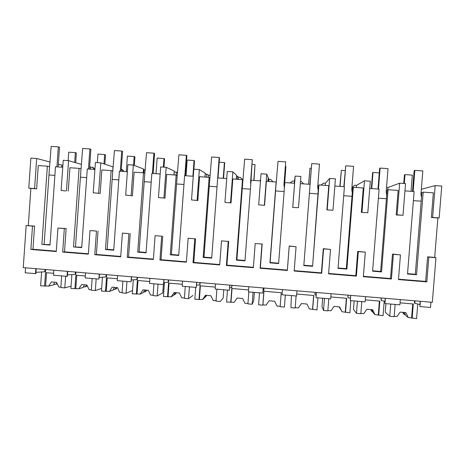 <?xml version="1.0" encoding="UTF-8"?>
<svg xmlns="http://www.w3.org/2000/svg" width="465" height="465" viewBox="0 0 465 465"><rect width="100%" height="100%" fill="white"/><g stroke="black" fill="none" stroke-linecap="round" stroke-linejoin="round"><path stroke-width="0.7" d="M435.188 185.599L432.613 217.44L439.169 217.916L441.75 186.047L435.188 185.599L421.337 189.278M404.963 190.882L414.123 191.516L407.509 274.007L416.541 274.739L423.191 192.144L433.363 192.847L431.375 217.504L432.613 217.44M439.169 217.916L437.867 217.975L434.676 257.395L435.949 257.68L432.334 302.302L23.25 267.613L26.174 225.572L32.504 226.071L30.87 249.461L32.957 249.257L34.579 226.054L26.174 225.572M430.939 302.186L430.509 307.458L419.942 306.557L420.366 301.285M94.912 169.336L93.07 167.423L90.652 167.086L90.506 169.167M124.039 171.48L122.033 169.417L121.313 169.196M243.085 180.199L240.295 177.374L238.568 177.258L238.406 179.38M334.864 186.041L344.425 186.703L338.032 268.381L346.89 269.096L353.313 187.319L363.281 188.005L361.357 212.418L367.815 212.738L370.309 181.187L364.467 180.792L356.521 185.366L354.737 185.244L351.929 187.29M399.65 183.181L397.116 214.865L403.01 215.289L405.544 183.582L399.65 183.181L387.973 187.529L386.525 187.43M407.538 273.623L415.303 274.257L421.185 201.182L413.397 200.63L421.185 201.182L421.883 192.458L423.191 192.144M65.617 190.941L61.113 190.47L65.617 190.941M62.746 167.249L55.486 166.749L49.988 245.038L41.879 244.381L47.354 166.185L38.264 165.557L36.636 188.837L30.882 188.418L28.295 225.566M56.312 251.17L32.957 249.257M435.949 257.68L428.817 257.116L426.818 281.9L398.47 279.575L400.441 254.896L393.384 254.343L391.42 279L363.357 276.698L365.298 252.14L358.312 251.594L356.376 276.129L328.598 273.85L330.505 249.414L323.588 248.874L321.687 273.286L294.188 271.031L296.066 246.717L289.218 246.183L287.353 270.473L260.127 268.241L261.969 244.044L255.186 243.515L253.355 267.689L226.397 265.48L228.21 241.399L221.497 240.876L219.695 264.928L193.004 262.742L194.783 238.783L188.139 238.26L186.366 262.196L159.943 260.034L161.686 236.191L155.107 235.674L153.369 259.493L127.201 257.348L128.915 233.622L122.4 233.11L120.691 256.82L94.779 254.692L96.464 231.082L90.012 230.576L88.333 254.169L62.67 252.065L64.327 228.565L66.152 228.53L57.939 228.059L56.282 251.542L30.87 249.461M66.152 228.53L64.507 251.838L88.356 253.791M96.464 231.082L90.012 230.576M98.039 231.029L96.36 254.448L120.714 256.442M128.915 233.622L122.4 233.11M130.229 233.546L128.526 257.081L153.392 259.115M161.686 236.191L155.107 235.674M162.738 236.092L161 259.743L186.395 261.818M194.783 238.783L188.139 238.26M195.562 238.667L193.8 262.429L219.724 264.55M228.21 241.399L221.497 240.876M228.71 241.259L226.914 265.137L253.384 267.305M261.969 244.044L255.186 243.515M262.19 243.881L260.365 267.875L287.358 270.084L289.213 246.002L296.066 246.717M330.505 249.414L323.291 248.67L321.408 272.874L294.223 270.647M365.298 252.14L357.719 251.367L355.801 275.687L328.627 273.467M400.441 254.896L392.489 254.088L390.536 278.535L363.386 276.309M434.676 257.395L427.608 256.837L425.626 281.406L398.499 279.186M437.867 217.975L431.375 217.504M403.01 215.289L396.186 214.946L398.145 190.412L388.072 189.72L387.113 190.051L380.643 271.45L381.538 271.903L388.072 189.72M369.733 188.453L379.103 189.098L372.593 271.176L381.538 271.903M320.943 185.082L323.588 183.105L325.361 183.222L329.644 178.421L335.428 178.816L332.975 210.209L326.878 209.913L328.767 185.622L318.897 184.942L318.606 185.32L312.585 266.317L318.897 184.942M300.344 183.658L310.103 184.332L303.814 265.608L312.585 266.317M290.102 182.948L292.718 180.978L294.473 181.1L295.176 176.078L300.896 176.468L298.489 207.704L292.735 207.437L294.595 183.262L284.824 182.588L278.616 263.562L269.938 262.859L276.117 181.984L266.381 181.315L264.544 205.385L258.685 204.815L264.544 205.385M260.505 180.908L251.088 180.257L244.991 260.842L236.394 260.144L242.468 179.659L232.826 178.996L231.024 202.955L224.938 202.362L231.024 202.955M226.722 178.572L217.684 177.95L211.691 258.139L203.182 257.453L209.145 177.363L199.601 176.7L197.828 200.543L191.528 199.938L197.828 200.543M193.277 176.264L184.611 175.665L178.717 255.471L170.289 254.785L176.154 175.084L166.703 174.427L164.965 198.154L158.443 197.538L164.965 198.154M160.163 173.98L151.857 173.404L146.062 252.826L137.721 252.146L143.487 172.823L134.123 172.178L132.415 195.788L125.684 195.155L132.415 195.788M127.375 171.713L119.418 171.161L113.727 250.205L105.462 249.536L111.129 170.591L101.858 169.952L100.178 193.452L93.238 192.801L100.178 193.452M94.901 169.469L87.298 168.946L81.706 247.613L73.522 246.944L79.091 168.377L69.907 167.743L68.256 191.132M428.817 257.116L427.608 256.837M64.327 228.565L57.939 228.059M419.942 306.557L420.151 301.268M415.024 300.832L414.821 303.366L419.895 304.459M414.821 303.366L414.443 303.128L414.629 300.803M25.552 267.805L25.203 272.781L35.497 273.664L35.846 268.683M50.075 162.018L36.671 158.495L30.864 158.106L28.778 188.122L30.882 188.418M58.323 164.186L61.845 165.11L61.694 167.179M62.891 165.18L61.845 165.11M81.515 164.43L68.576 160.669L63.24 160.303L61.113 190.47M89.658 166.801L90.652 167.086M94.471 169.44L92.308 167.202M112.722 171.073L113.018 166.883L100.795 162.86L95.401 162.494L93.238 192.801M123.568 171.451L121.382 169.202M143.203 172.806L143.482 168.969L133.327 165.069L127.881 164.703L125.684 195.155M145.26 169.928L143.435 169.603M173.933 174.927L174.218 171.073L166.179 167.307L160.681 166.929L158.443 197.538M177.601 172.66L176.328 172.062L174.16 171.881M204.955 177.072L205.239 173.201L199.357 169.562L193.806 169.184L191.528 199.938M205.175 174.044L206.786 174.154L208.46 175.189L208.303 177.305M210.261 175.363L208.46 175.189M236.261 179.234L236.551 175.346L232.866 171.841L227.257 171.457L224.938 202.362M236.487 176.189L237.516 176.264L238.568 177.258M243.079 180.205L240.295 177.374M260.569 180.054L259.534 180.839M267.857 181.414L268.16 177.508L266.712 174.143L261.045 173.759L258.685 204.815M268.09 178.357L268.538 178.391L268.944 179.345L268.782 181.478M272.967 181.769L270.688 179.467L268.944 179.345M303.657 183.89L301.361 181.577L300.506 181.519M318.478 186.924L317.74 187.482M354.737 185.244L351.929 187.337M387.973 187.529L387.793 189.819M397.116 214.865L396.186 214.946M416.541 274.739L415.303 274.257M41.879 244.381L50.017 244.677M47.354 166.185L49.563 166.72L48.982 174.985L54.882 175.398L48.982 174.985L44.134 244.201M36.671 158.495L34.579 188.54L36.636 188.837M34.579 188.54L28.778 188.122M32.504 226.071L34.579 226.054M62.67 252.065L64.507 251.838M94.779 254.692L96.36 254.448M127.201 257.348L128.526 257.081M159.943 260.034L161 259.743M193.004 262.742L193.8 262.429M226.397 265.48L226.914 265.137M260.127 268.241L260.365 267.875M287.353 270.473L287.358 270.084M321.687 273.286L321.408 272.874M323.588 248.874L323.291 248.67M356.376 276.129L355.801 275.687M358.312 251.594L357.719 251.367M391.42 279L390.536 278.535M393.384 254.343L392.489 254.088M426.818 281.9L425.626 281.406M372.628 270.799L380.643 271.45M367.815 212.738L361.357 212.418M364.467 180.792L361.985 212.313M356.521 185.366L356.353 187.529M353.313 187.319L352.691 187.674L346.326 268.671L346.89 269.096M338.061 268.003L346.326 268.671M332.975 210.209L326.878 209.913M329.644 178.421L327.203 209.791M325.361 183.222L325.192 185.372M303.843 265.23L312.352 265.922M298.489 207.704L292.735 207.437M295.176 176.078L292.776 207.291M294.473 181.1L294.31 183.239M269.938 262.859L270.113 262.498L278.645 263.19M276.117 181.984L275.582 190.935L284.138 191.534L275.582 190.935L270.113 262.498M266.712 174.143L264.347 205.222M236.394 260.144L236.883 259.807L245.014 260.47M242.468 179.659L242.899 180.083L242.259 188.587L250.414 189.162L242.259 188.587L236.883 259.807M232.866 171.841L230.541 202.769M203.182 257.453L203.978 257.145L211.72 257.773M209.145 177.363L209.889 177.804L209.262 186.262L217.021 186.808L209.262 186.262L203.978 257.145M199.357 169.562L197.073 200.339M170.289 254.785L171.393 254.506L178.746 255.099M176.154 175.084L177.206 175.543L176.584 183.966L183.96 184.483L176.584 183.966L171.393 254.506M166.179 167.307L163.93 197.933M137.721 252.146L139.116 251.891L146.091 252.46M143.487 172.823L144.83 173.306L144.22 181.687L151.218 182.181L144.22 181.687L139.116 251.891M133.327 165.069L131.118 195.55M105.462 249.536L107.153 249.304L113.756 249.839M111.129 170.591L112.768 171.091L112.17 179.432L118.79 179.897L112.17 179.432L107.153 249.304M100.795 162.86L98.627 193.19M73.522 246.944L81.73 247.246M79.091 168.377L81.015 168.894L80.428 177.194L86.682 177.636L80.428 177.194L75.493 246.741M68.576 160.669L66.443 190.853M35.497 273.664L35.869 273.589L36.212 268.712M67.39 271.357L67.036 276.361L53.481 275.204L53.835 270.206M67.036 276.361L67.361 276.286L67.71 271.386M99.237 274.054L98.876 279.087L85.194 277.913L85.548 272.897M98.876 279.087L99.51 274.077M131.392 276.785L131.025 281.837L117.209 280.657L117.575 275.611M131.025 281.837L131.618 276.803M163.86 279.535L163.488 284.615L149.538 283.418L149.91 278.355M163.488 284.615L164.04 279.552M196.649 282.319L196.271 287.417L182.181 286.213L182.559 281.122M196.271 287.417L196.782 282.331M229.762 285.126L229.373 290.253L215.15 289.032L215.528 283.917M229.373 290.253L229.844 285.132M263.196 287.957L262.806 293.113L248.438 291.881L248.827 286.742M262.806 293.113L263.231 287.963M296.966 290.823L296.571 296.002L282.057 294.758L282.453 289.59M331.074 293.717L330.667 298.919L316.014 297.664L316.415 292.473M316.014 297.664L316.369 292.468M365.525 296.635L365.112 301.866L350.308 300.599L350.72 295.38M350.308 300.599L350.616 295.374M400.324 299.588L399.906 304.842L384.95 303.564L385.369 298.321M384.95 303.564L385.212 298.303M45.669 269.514L45.512 271.723L35.956 272.345M144.074 169.847L143.854 172.957M174.241 171.922L174.02 174.933M176.328 172.062L176.101 175.078M206.786 174.154L206.559 177.182M237.516 176.264L237.29 179.304M268.538 178.391L268.305 181.443M386.427 198.735L378.382 198.166L386.427 198.735M352.011 196.311L343.722 195.73L352.011 196.311M317.938 193.911L309.405 193.312L317.938 193.911M44.989 269.456L44.826 271.856M75.998 272.083L75.841 274.304L67.466 274.867M75.406 272.037L75.237 274.443M106.607 274.681L106.45 276.908L99.272 277.407M106.101 274.641L105.927 277.059M137.506 277.303L137.344 279.541L131.392 279.971M137.088 277.268L136.908 279.697M168.69 279.947L168.528 282.191L163.82 282.557M168.359 279.918L168.179 282.36M200.171 282.615L200.002 284.871L196.567 285.179M199.933 282.592L199.747 285.051M231.948 285.312L231.779 287.579L229.64 287.835M231.797 285.295L231.611 287.759M264.027 288.033L263.783 290.503L263.969 288.027M315.148 292.363L314.956 294.856L316.159 295.106M314.956 294.856L315.055 292.357M348.116 295.159L347.919 297.67L350.395 298.181M347.919 297.67L347.925 295.147M381.41 297.984L381.207 300.5L384.974 301.303M381.207 300.5L381.12 297.96M421.464 197.701L420.935 194.294L422.813 170.922L414.832 170.393L413.141 191.446M414.832 170.393L414.152 170.684L412.49 191.406M386.7 195.271L386.171 191.882L388.019 168.626L380.12 168.103L378.458 189.052M380.12 168.103L379.626 168.406L377.993 189.023M352.284 192.865L351.761 189.499L353.574 166.354L345.751 165.836L344.117 186.68M345.751 165.836L343.838 186.663M318.205 190.481L317.688 187.133L319.472 164.099L311.724 163.587L309.923 186.628M311.724 163.587L310.021 184.326M284.417 187.848L283.946 184.791L285.702 161.872L278.029 161.361L276.03 185.064M285.702 161.872L283.976 184.96M250.798 184.123L250.542 182.472L252.268 159.664L244.671 159.164L242.701 182.745M252.268 159.664L250.85 183.408M217.498 180.437L219.155 157.478L211.633 156.978L209.692 180.455M219.155 157.478L219.521 157.827L218.009 177.973M184.861 175.683L186.366 155.31L178.915 154.822L177.008 178.182M186.366 155.31L186.895 155.67L185.419 175.724M152.415 173.439L153.892 153.171L146.516 152.683L144.638 175.933M153.892 153.171L154.589 153.537L153.136 173.492M120.284 171.225L121.737 151.044L114.431 150.561L112.582 173.701M121.737 151.044L122.597 151.427L121.162 171.283M88.455 169.028L89.885 148.945L82.648 148.463L80.829 171.492M89.885 148.945L90.902 149.329L89.495 169.097M56.933 166.848L58.334 146.859L51.167 146.388L49.383 169.306M58.334 146.859L59.514 147.26L58.131 166.929M411.054 191.307L412.35 175.102L404.998 174.607L404.288 183.501M404.998 174.607L404.422 174.857L403.73 183.46M379.271 172.893L373.017 172.474L371.744 188.592M373.017 172.474L372.599 172.736L371.349 188.563M345.094 170.614L341.333 170.364L340.078 186.401M341.333 170.364L339.839 186.389M311.254 168.353L309.934 168.266L308.702 184.239M309.934 168.266L308.615 184.233M284.33 187.267L285.911 166.662L285.376 166.627M285.911 166.662L284.353 187.418M253.814 180.443L255.018 164.604L252.123 164.412M255.018 164.604L254 180.461M223.217 178.333L224.397 162.558L219.189 162.215M224.397 162.558L224.711 162.86L223.549 178.357M192.899 176.241L194.062 160.535L187.163 160.076L186.006 175.764M194.062 160.535L194.515 160.844L193.899 169.19M163.36 167.115L163.994 158.53L157.158 158.077L156.013 173.689M163.994 158.53L164.587 158.85L163.982 167.156M133.565 165.162L134.187 156.542L127.416 156.089L126.294 171.637M134.187 156.542L134.926 156.868L134.304 165.447M103.986 163.907L104.654 154.572L97.941 154.124L97.33 162.622M104.654 154.572L105.526 154.903L104.863 164.197M74.679 162.442L75.377 152.619L68.721 152.171L68.123 160.634M75.377 152.619L76.388 152.956L75.69 162.738M405.41 314.817L403.463 313.805L402.754 312.341M395.116 304.43L394.14 316.653L389.746 316.27L385.276 312.23L385.962 303.651M404.422 312.486L405.683 315.526L408.253 317.514L416.588 318.612L417.768 303.941M404.411 314.538L403.219 312.381M394.169 316.287L397.017 316.537L400.138 312.114L405.864 312.614L408.253 317.514M389.746 316.27L390.716 304.058M412.164 318.229L413.309 303.976L400.063 302.849M411.612 317.81L412.728 303.93M372.773 311.899L371.518 311.033L370.808 309.574M361.793 301.582L360.834 313.741L356.481 313.364L353.493 309.469L354.167 300.931M371.768 309.661L373.11 312.695L374.953 314.607L383.067 315.683L384.224 301.117M372.198 311.742L371.076 309.597M360.863 313.381L363.828 313.637L366.92 309.237L372.593 309.731L374.953 314.607M356.481 313.364L357.44 301.21M378.684 315.305L379.812 301.122L365.269 299.878M378.283 314.898L379.382 301.082M340.432 309.01L339.159 306.836M328.79 298.757L327.848 310.864L323.535 310.486L322.001 306.737L322.663 298.234M339.415 306.859L341.978 311.73L349.866 312.788L350.819 300.64M340.275 308.969L339.229 306.842M327.872 310.498L330.952 310.771L334.015 306.389L339.636 306.877L341.978 311.73M323.535 310.486L324.477 298.391M345.524 312.404L346.634 298.292L330.824 296.943M345.274 312.021L346.355 298.268M296.1 295.961L295.17 308.01L290.904 307.638L291.445 295.56M295.199 307.65L298.396 307.929L301.425 303.564L306.987 304.046L309.312 308.882L316.985 309.917L317.921 297.827M312.683 309.539L313.776 295.49L296.722 294.037M312.579 309.167L313.643 295.478M259.493 292.828L258.581 304.813L262.812 305.185L263.876 291.235L281.226 292.718L280.157 306.697L284.411 307.069L285.336 295.037M262.812 305.185L262.923 304.831L266.143 305.11L269.142 300.768L274.652 301.25L276.96 306.057L280.186 306.336M262.923 304.831L263.957 291.241M248.845 291.915L247.932 303.883L252.152 304.25L253.721 300.809L254.361 292.386M237.191 298.001L234.191 302.326L237.162 298.001L242.62 298.472L244.91 303.261L247.961 303.523M252.152 304.25L253.065 292.276M227.461 290.084L226.56 302.018L234.191 302.326M230.75 302.384L231.803 288.498L248.583 289.933M231.006 302.047L232.023 288.521M216.911 289.184L216.016 301.093L220.195 301.459L223.13 298.152L223.764 289.771M206.751 295.368L205.216 297.228L206.565 295.351M206.071 295.31L204.327 298.007L202.542 299.559L205.483 295.258L210.889 295.728L213.156 300.489L216.045 300.739M195.73 287.37L194.847 299.245L202.542 299.559M204.792 297.269L205.216 297.228M198.997 299.611L200.026 285.789L215.295 287.091M199.386 299.286L200.386 285.824M176.584 292.752L174.817 294.589L176.218 292.723M192.818 295.519L188.54 298.699L189.418 286.835M185.279 286.481L184.402 298.332L188.54 298.699M175.247 292.636L173.614 295.333L171.19 296.827L174.096 292.537L179.455 293.002L181.705 297.74L184.425 297.978M164.453 282.505L163.424 296.501L171.19 296.827M173.997 294.671L174.817 294.589M167.54 296.862L168.551 283.109L182.327 284.284M168.057 296.554L169.045 283.15M153.938 283.795L153.078 295.601L157.176 295.955L162.773 292.915L163.384 284.603M146.684 290.166L145.824 291.439L144.696 291.968L146.138 290.119M157.176 295.955L158.042 284.15M144.708 289.991L143.179 292.683L140.122 294.113L143.005 289.846L148.312 290.305L150.544 295.025L153.101 295.246M133.31 279.802L132.298 293.787L140.122 294.113M143.482 292.101L144.696 291.968M136.373 294.142L137.367 280.447L149.678 281.499M137.024 293.845L137.995 280.5M117.052 287.597L116.198 288.87L114.843 289.375L116.331 287.539M132.531 290.526L126.108 293.246L126.957 281.488M122.894 281.139L122.045 292.886L126.108 293.246M114.448 287.37L113.018 290.055L109.345 291.427L112.199 287.178L117.459 287.632L119.668 292.328L122.068 292.537M102.457 277.134L101.457 291.09L109.345 291.427M113.257 289.556L114.843 289.375M105.491 291.445L106.473 277.814L117.349 278.738M106.276 291.16L107.229 277.878M87.234 285.725L86.839 286.318L85.252 286.806L86.786 284.975M101.649 288.393L95.325 290.555L96.162 278.855M92.134 278.506L91.297 290.207L95.325 290.555M84.456 284.778L83.125 287.457L78.852 288.765L81.671 284.534L86.885 284.987L89.077 289.66L91.326 289.852M71.889 274.501L70.901 288.422L78.852 288.765M83.305 287.033L85.252 286.806M74.9 288.771L75.865 275.204L85.328 276.012M75.807 288.498L76.748 275.28M71.064 286.126L64.821 287.893L65.646 276.245M61.659 275.902L60.834 287.544L64.821 287.893M54.736 282.203L53.504 284.876L48.633 286.126L51.429 281.918L56.596 282.365L58.77 287.01L60.863 287.196M57.311 283.9L55.928 284.255L56.945 283.109M41.6 271.891L40.624 285.777L48.633 286.126M53.632 284.534L55.928 284.255M44.588 286.126L45.535 272.618L53.614 273.304M45.617 285.865L46.541 272.705"/></g></svg>
